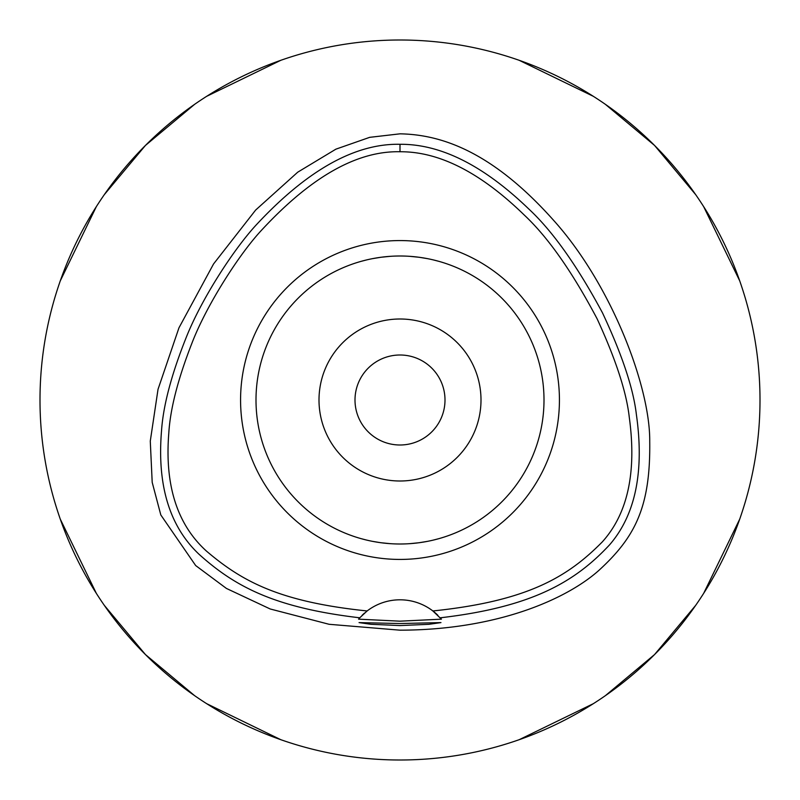 <?xml version="1.0" encoding="UTF-8"?>
<svg xmlns="http://www.w3.org/2000/svg" width="800" height="800" viewBox="0 0 800 800"><rect width="100%" height="100%" fill="white"/><g stroke="black" fill="none" stroke-linecap="round" stroke-linejoin="round"><path stroke-width="1.2" d="M367.13 610.96L359.75 617.8C274.74 607.83 234.86 586.57 199.04 554.27C169.5 526.37 156.99 485.19 161.53 430.72C163.23 405.58 171.43 374.54 186.16 337.6C201.86 297.98 234.84 247.51 257.48 223.58C307.87 169.78 355.38 143.35 400 144.29C440.71 143.96 483.59 165.47 528.62 208.84C552.52 231.01 577.14 265.68 602.48 312.84C622.04 354.53 633.34 388.42 636.38 414.52C644.42 471.38 635.52 514.79 609.67 544.73C575.5 581.46 532.79 607.06 440.25 617.8A54 54 0 0 1 441.43 619.16L432.87 610.96A54 54 0 0 0 367.13 610.96C279.52 601.89 241.99 581.38 206.41 551.05C177.16 524.55 164.62 485.24 168.8 433.11C170.26 408.84 178.02 378.74 192.07 342.82C206.77 304.7 239.64 253.44 262.04 229.68C311.22 176.72 357.21 150.74 400 151.75C439.18 151.46 480.63 172.58 524.34 215.11C548.08 237.37 572.35 271.97 597.17 318.92C615.81 359.43 626.52 392.26 629.29 417.42C636.76 472.18 627.76 513.68 602.28 541.92C567.7 576.96 527.74 601.11 432.87 610.96A54 54 0 0 1 437.87 615.31M400 240.57A159.43 159.43 0 0 0 240.57 400A159.43 159.43 0 0 0 400 559.43A159.43 159.43 0 0 0 559.43 400A159.43 159.43 0 0 0 400 240.57M359.86 617.68A54 54 0 0 0 359.75 617.8L358.57 619.16A54 54 0 0 1 358.96 618.7M362.08 615.35A54 54 0 0 1 364.53 613.08M400 623.53L359.05 622.6L370.93 624.29L400 625.57L428.96 624.31L440.95 622.6L400 623.53M441.43 619.16L400 621.18L358.57 619.16M400 133.83L369.68 137.34L335.9 149.16L297.72 172.19L255.66 210.04L213.55 263.96L178.96 327.83L158.03 389.3L150.28 441.12L152.2 482.37L160.81 514.95L195.67 565.55L226.41 588.43L270.18 608.97L329.1 624.29L400 630.18C497.33 630.03 566.75 599.06 598.76 570.5C635.32 537.08 650.61 506.87 649.73 441.23C650.15 386.51 611.34 284.33 553.44 220.15C490.88 150 439.6 134.55 400 133.83M400 760A360 360 0 0 1 40 400A360 360 0 0 1 400 40A360 360 0 0 1 760 400A360 360 0 0 1 400 760M280.86 60.28L206.63 96.34M194.64 104.32L145.44 145.44L104.32 194.64M96.34 206.63L60.28 280.87M60.28 519.14L96.34 593.37M104.32 605.36L145.44 654.56L194.64 695.68M206.63 703.66L280.87 739.72M519.14 739.72L593.37 703.66M605.36 695.68L654.56 654.56L695.68 605.36M703.66 593.37L739.72 519.13M739.72 280.86L703.66 206.63M695.68 194.64L654.56 145.44L605.36 104.32M593.37 96.34L519.13 60.28M400 355A45 45 0 0 0 355 400A45 45 0 0 0 400 445A45 45 0 0 0 445 400A45 45 0 0 0 400 355M400 319A81 81 0 0 0 319 400A81 81 0 0 0 400 481A81 81 0 0 0 481 400A81 81 0 0 0 400 319M418.94 257.25L425.19 258.22M433.61 259.98L438.06 261.12M438.44 261.23L433.97 260.07M427.48 258.65L419.49 257.32M419.1 257.27L409.67 256.32M409.58 543.68L418.09 542.86M418.8 542.77L427.06 541.43M433.61 540.02L438.27 538.82M438.44 538.77L433.98 539.93M427.49 541.35L419.49 542.68M419.1 542.73L409.81 543.67M390.42 256.32L381.91 257.14M381.2 257.23L372.94 258.57M366.39 259.98L361.73 261.18M361.56 261.23L366.03 260.07M372.52 258.65L380.51 257.32M380.9 257.27L390.19 256.33M381.06 542.75L374.82 541.78M366.39 540.02L361.94 538.88M361.56 538.77L366.02 539.93M372.51 541.35L380.51 542.68M380.9 542.73L390.33 543.68M400 544A144 144 0 0 0 544 400A144 144 0 0 0 400 256A144 144 0 0 0 256 400A144 144 0 0 0 400 544M400 144.29L400 151.75"/></g></svg>
